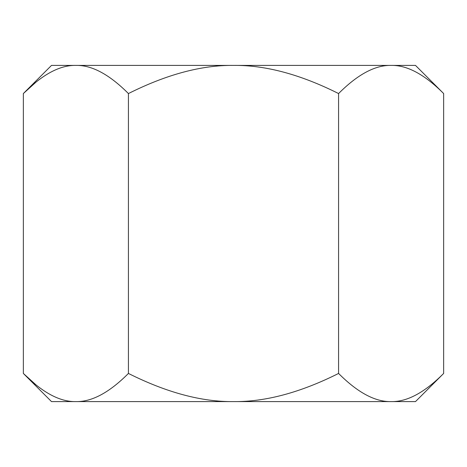 <?xml version="1.0" encoding="UTF-8"?>
<svg xmlns="http://www.w3.org/2000/svg" width="467" height="467" viewBox="0 0 467 467"><rect width="100%" height="100%" fill="white"/><g stroke="black" fill="none" stroke-linecap="round" stroke-linejoin="round"><path stroke-width="0.7" d="M443.65 373.442L415.496 401.597L391.113 401.597C407.043 401.964 424.556 392.578 443.65 373.442L443.65 93.558C424.556 74.422 407.043 65.036 391.113 65.403L415.496 65.403L443.65 93.558M36.082 384.948L23.35 373.442C42.444 392.578 59.957 401.964 75.888 401.597L51.504 401.597L23.35 373.442L23.35 93.558C42.444 74.422 59.957 65.036 75.888 65.403L75.712 65.403M338.575 373.442C300.38 392.578 265.355 401.964 233.5 401.597C201.645 401.964 166.62 392.578 128.425 373.442C109.331 392.578 91.818 401.964 75.888 401.597L391.113 401.597C375.182 401.964 357.669 392.578 338.575 373.442L338.575 93.558C357.669 74.422 375.182 65.036 391.113 65.403L233.5 65.403C265.355 65.036 300.38 74.422 338.575 93.558M36.082 82.052L23.35 93.558L51.504 65.403L233.5 65.403C201.645 65.036 166.62 74.422 128.425 93.558C109.331 74.422 91.818 65.036 75.888 65.403M128.425 373.442L128.425 93.558"/></g></svg>
